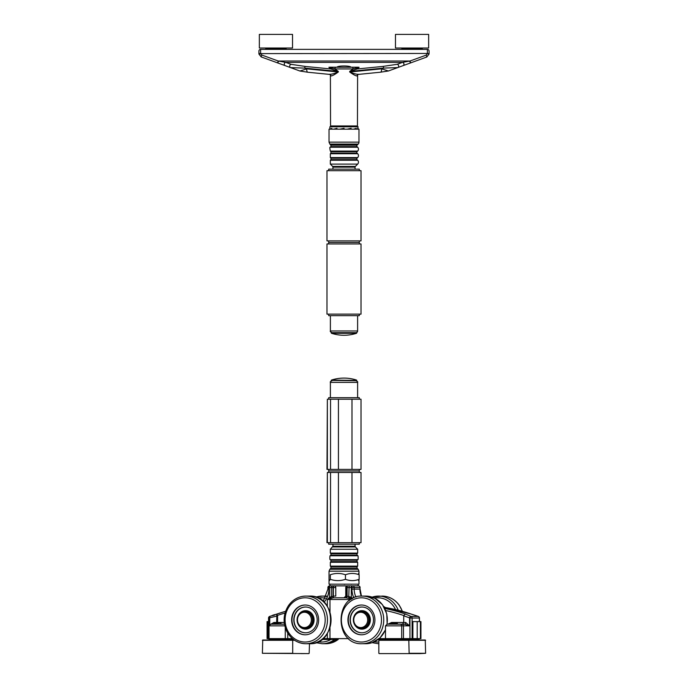 <?xml version="1.0" encoding="UTF-8"?>
<svg xmlns="http://www.w3.org/2000/svg" width="688" height="688" viewBox="0 0 688 688"><rect width="100%" height="100%" fill="white"/><g stroke="black" fill="none" stroke-linecap="round" stroke-linejoin="round"><path stroke-width="1.03" d="M329.543 67.209L336.965 67.209C337.817 65.558 350.183 65.558 351.035 67.209L351.129 67.243M358.457 67.243L329.543 67.243M336.045 67.243A1.703 1.152 90 0 0 334.893 68.938L332.08 68.121A1.703 1.453 -69.7 0 1 330.868 68.972L328.864 67.278L332.08 68.121A1.703 1.385 -90 0 1 333.293 67.243M427.377 49.373L427.377 53.458L429.08 53.793L429.08 51.075A1.703 1.703 0 0 0 427.377 49.373L260.623 49.373A1.703 1.703 0 0 0 258.92 51.075L258.92 53.716L261.165 56.915L261.741 55.014L260.632 53.595L258.937 54.06L261.165 56.915L290.568 67.613L304.707 68.112A1.703 0.714 -84.3 0 1 305.42 66.452L330.868 68.972L338.315 71.449L334.893 68.938L353.107 68.938L359.136 67.278L357.132 68.972A1.703 1.453 -110.3 0 1 355.92 68.121A1.703 1.385 90 0 0 354.707 67.243M358.826 74.27C356.917 74.45 353.89 73.693 349.728 71.999L349.685 71.449L353.107 68.938A1.703 1.152 -90 0 0 351.955 67.243M403.091 65.635L410.616 62.9L410.031 61.008L402.514 62.376A1.703 1.445 -110 0 1 403.091 65.635L388.428 70.976L381.565 68.826L383.612 68.086L349.685 71.449L357.132 68.972L382.889 66.418A1.703 0.714 -95.7 0 1 383.612 68.086L397.75 67.587A1.703 1.445 -110 0 0 397.165 64.319L382.889 66.418M388.428 70.976L380.455 72.214A3.406 1.436 84.3 0 0 381.565 68.826L349.719 72.016C353.494 74.751 355.971 76.058 357.158 75.929L357.442 75.233M330.558 75.233L330.842 75.929C332.037 76.058 334.531 74.743 338.315 71.991C334.136 73.693 331.091 74.45 329.174 74.27M331.41 126.798A0.851 0.851 0 0 1 330.558 125.947L357.442 125.947L356.59 126.798M357.158 75.929A1.703 1.634 44.6 0 1 357.605 74.743L358.328 74.407M330.842 75.929A1.703 1.634 135.4 0 0 330.395 74.743L330.558 125.947M330.403 74.751L329.664 74.407M410.616 62.9L426.835 56.992L426.259 55.1L410.031 61.008L278.193 61.008L261.741 55.014M429.071 53.982L426.835 56.992L429.071 53.982L427.377 53.595L426.259 55.1M427.377 53.458L260.632 53.595A3.13 2.408 -106.2 0 1 260.623 53.329L260.623 49.373A1.703 1.703 0 0 0 258.92 51.075M258.937 54.06A3.32 3.191 66.5 0 1 258.92 53.716L260.623 53.329M277.608 62.9L278.193 61.008L285.718 62.376L402.514 62.376L397.165 64.319M292.796 68.43L285.133 65.635A1.703 1.445 -70 0 1 285.718 62.376L291.153 64.354A1.703 1.445 -70 0 0 290.568 67.613L299.891 71.01L307.854 72.249A3.406 1.436 95.7 0 1 306.753 68.86L299.891 71.01M277.754 62.952L278.666 61.008M258.92 53.716L258.92 53.071M429.08 53.148L429.08 53.793M410.478 62.952L409.566 61.008M265.731 49.373L265.731 48.521L286.148 48.521L286.148 49.373M401.852 49.373L401.852 48.521L422.269 48.521L422.269 49.373M282.656 48.521L282.656 48.014M418.786 48.521L418.786 48.014M275.94 48.014L259.35 48.014L259.35 34.4L292.529 34.4L292.529 48.014L275.94 48.014M412.06 48.014L395.471 48.014L395.471 34.4L428.65 34.4L428.65 48.014L412.06 48.014M357.502 129.181L358.121 126.798L329.879 126.798L329.879 129.181M330.24 129.181L331.788 128.295L331.788 129.181M333.671 129.181L336.965 128.295L336.965 129.181M339.872 129.181L344.034 128.295L344.034 129.181M347.173 129.181L351.095 128.295L351.095 129.181M353.632 129.181L356.246 128.295L356.246 129.181M358.121 128.303L357.554 129.181M336.965 128.338L335.477 128.716M358.121 128.389L358.121 129.181M356.212 129.181L355.928 128.424M356.212 128.389L353.744 129.181M351.035 129.181L351.035 128.389L347.328 129.181M343.966 129.181L343.966 128.389L340.018 129.181M336.905 129.181L336.965 128.407M336.905 128.389L333.775 129.181M331.754 129.181L331.788 128.398M331.754 128.389L330.274 129.181M357.356 144.893L330.644 145.005M332.089 332.682C330.507 331.943 329.939 331.375 330.386 330.98L357.614 330.98A1.703 1.703 0 0 1 355.911 332.682M359.317 314.141L359.317 315.672L328.683 315.672L328.683 314.141M328.683 240.886L328.683 242.417L359.317 242.417L328.683 242.417L328.683 243.948M326.981 314.141L361.019 314.141L361.019 243.948L326.981 243.948L326.981 314.141M326.981 240.886L361.019 240.886L361.019 170.693L326.981 170.693L326.981 240.886M328.683 170.693L328.683 169.162L359.317 169.162L359.317 170.693M332.94 169.162L332.94 167.132L355.06 167.132A1.023 1.023 0 0 1 355.361 166.419L357.665 164.105A2.726 2.726 0 0 0 357.665 160.261L330.335 160.261L330.335 164.105L357.665 164.105M330.335 160.261L330.962 159.633L357.038 159.633A1.006 1.006 0 0 1 357.038 158.206L357.665 157.578A2.726 2.726 0 0 0 357.665 153.725L330.335 153.725L330.335 157.578L357.665 157.578M330.335 153.725L330.945 153.114L357.055 153.114A1.006 1.006 0 0 1 357.055 151.695L357.665 151.085A2.726 2.726 0 0 0 357.665 147.232L330.335 147.232C329.69 146.802 329.69 148.092 330.335 151.085L357.665 151.085M330.335 147.232L330.945 146.621L357.055 146.621A1.006 1.006 0 0 1 357.055 145.194L358.173 144.076A2.726 2.726 0 0 0 358.973 142.149L358.973 129.181L329.027 129.181L329.027 142.149L358.973 142.149M356.53 333.276L356.762 332.682L331.238 332.682L331.47 333.276A40.454 40.454 0 0 0 356.53 333.276L331.47 333.276M283.568 639.986L284.78 639.479L280.953 639.479L293.449 639.479M291.48 639.479L289.235 639.479M417.865 638.627A0.851 0.774 90 0 1 417.1 639.479L417.392 639.479M416.739 638.627L417.1 639.479L414.279 639.479L413.961 638.627M398.765 639.479L414.021 639.1M409.962 639.479L412.783 639.479A0.851 0.774 -90 0 0 413.548 638.627M411.347 639.479A0.851 0.774 90 0 0 412.112 638.627L412.112 621.608L420.927 621.608L420.927 638.627L409.953 638.627L410.263 639.479L412.783 639.479A0.851 0.851 0 0 0 413.634 638.627M400.923 639.479L402.686 639.479A0.851 0.774 90 0 0 403.46 638.627L401.689 638.627A0.851 0.774 90 0 1 400.923 639.479L387.043 639.479M378.151 639.479L386.639 639.479L386.286 638.627M321.864 639.479L336.871 639.479M284.488 639.479L286.973 639.479A0.851 0.774 90 0 0 287.739 638.627L285.262 638.627A0.851 0.774 90 0 1 284.488 639.479L270.608 639.479M284.78 639.479L270.315 639.479L271.536 639.986M397.389 639.479L386.751 639.479L387.963 639.986M413.849 639.479L417.685 639.479L416.464 639.986M417.754 621.608L416.876 621.608M268.698 618.03L277.574 615.915L276.868 614.057L269.722 616.431A1.703 0.765 68 0 0 269.601 616.457L269.601 616.457A1.703 0.765 68 0 0 269.421 618.03L269.421 624.79M332.622 585.875A1.703 1.256 90 0 0 331.358 587.578L333.353 587.578L333.353 596.109L329.483 597.373L327.342 599.489L333.276 597.786L333.353 596.109A1.703 0.714 -93.9 0 1 332.803 597.803M410.598 616.242A1.703 0.473 110.1 0 0 409.584 617.85L409.953 618.03A1.703 0.585 -69.1 0 1 411.089 616.431L405.387 614.057L403.736 615.528L403.701 622.459L391.627 622.459A1.703 0.722 -90 0 1 391.592 622.975M272.207 615.708C278.012 614.444 273.11 614.444 272.207 615.708M384.231 607.349A189.518 171.759 90 0 1 411.132 614.057L417.831 616.242A1.703 0.869 -67.4 0 1 417.969 616.276L411.304 614.1M417.831 616.242L418.278 616.431A1.703 0.765 -68 0 1 418.399 616.457L417.969 616.276A1.703 0.869 -67.4 0 1 417.977 616.276A1.703 0.869 -67.4 0 1 418.098 616.353M276.903 614.031L285.572 611.322A189.518 171.759 -90 0 0 276.937 614.031M276.868 614.057L276.653 622.975M284.239 622.459L273.944 622.459L270.96 624.162M270.169 616.242A1.703 0.869 67.4 0 0 270.031 616.276A1.703 0.869 67.4 0 0 270.023 616.276A1.703 0.869 67.4 0 0 269.756 617.85L269.756 624.48M273.704 624.162L284.462 624.162L270.745 624.162L273.79 624.162L273.944 622.459M397.389 623.311L390.578 623.311L397.045 622.975L397.389 624.162L402.514 624.162L403.701 622.459L405.696 622.459A1.703 1.135 90 0 1 404.561 624.162L409.584 625.865L405.696 622.459M404.561 624.162L387.817 624.162M331.298 596.634A1.703 1.204 71.4 0 1 330.911 598.061L330.945 598.053A1.703 1.23 -107.7 0 0 331.358 596.616L331.358 587.578L329.483 587.578A1.703 0.722 -90 0 1 330.197 585.875L329.604 585.875A1.703 0.722 90 0 0 328.881 587.578L329.483 587.578L329.483 597.373A1.703 0.585 -128.4 0 1 329.913 598.431M333.353 587.578A1.703 0.722 -90 0 1 334.076 585.875A1.703 1.703 0 0 1 335.778 587.578L333.353 587.578M328.064 587.578L328.881 587.578L328.881 589.134A18.714 16.968 -90 0 1 324.039 602.232M352.643 585.875A1.703 1.539 90 0 1 354.182 587.578L359.936 587.578A1.703 1.539 -90 0 0 358.396 585.875L358.396 585.875A1.703 1.703 0 0 1 360.099 587.578L359.936 589.134L354.182 589.134L354.182 587.578L351.929 587.578A1.703 0.722 -90 0 1 352.643 585.875M346.03 597.786L345.436 597.786A1.703 1.006 90 0 0 346.442 596.083L345.754 596.083L345.754 587.578A1.703 1.703 0 0 1 347.449 585.875A1.703 0.722 90 0 0 346.735 587.578L347.113 587.578A1.703 0.722 -90 0 1 347.836 585.875M345.754 587.578L346.735 587.578L346.735 596.109A1.703 0.714 -86.1 0 1 345.995 597.803L351.86 598.921M346.442 596.083L347.113 596.143L347.113 587.578L351.327 587.578L351.327 597.373L347.113 596.143A1.703 0.714 -83.6 0 1 346.348 597.82M330.601 596.849A1.703 0.955 -118.7 0 1 330.567 598.173A1.703 1.6 90 0 0 329.982 599.489L350.94 599.489M333.697 585.875A1.703 0.722 -90 0 0 332.975 587.578L332.975 596.143A1.703 0.714 -96.4 0 1 332.519 597.82M352.566 598.517L351.327 597.373A1.703 0.585 -51.6 0 1 350.381 598.431M350.089 596.849L349.358 598.173A1.703 0.576 -90 0 1 349.573 599.489L349.573 600.469M349.134 585.875L348.713 598.053M333.276 597.786L345.995 597.803M419.302 621.608L419.465 618.03A1.703 1.703 0 0 0 418.399 616.457L418.399 616.457A1.703 0.765 -68 0 1 418.553 616.568M403.701 615.812L409.584 617.85L409.584 625.865L403.46 625.865L403.46 638.627L409.953 638.627L409.953 618.03L419.302 618.03A1.703 1.539 -90 0 0 418.278 616.431L411.089 616.431A1.703 1.539 90 0 1 412.112 618.03L412.112 638.627M379.165 653.6L420.23 653.6M419.912 653.6L425.605 653.299L425.261 639.986L378.83 640.287L425.605 640.287M301.103 653.6L303.804 653.6M287.335 639.986L294.154 639.986M285.262 627.559L285.262 638.627L267.073 638.627L267.073 621.608L268.535 621.608M267.924 638.627L267.924 621.608M412.886 621.608L412.886 638.627M297.07 619.905A8.505 7.714 -90 0 0 304.784 628.419A8.505 7.714 -90 0 0 312.49 619.905A8.505 7.714 -90 0 0 304.784 611.4A8.505 7.714 -90 0 0 297.07 619.905M297.483 619.905A7.654 6.94 90 0 1 307.889 613.275A7.654 6.94 90 0 1 307.889 626.544A7.654 6.94 90 0 1 297.483 619.905M304.784 611.4L305.498 611.4A8.505 7.714 90 0 1 313.212 619.905A8.505 7.714 90 0 1 305.498 628.419L304.784 628.419M353.357 619.905A8.505 7.714 -90 0 0 361.071 628.419A8.505 7.714 -90 0 0 368.777 619.905A8.505 7.714 -90 0 0 361.071 611.4A8.505 7.714 -90 0 0 353.357 619.905M353.77 619.905A7.654 6.94 90 0 1 364.184 613.275A7.654 6.94 90 0 1 364.184 626.544A7.654 6.94 90 0 1 353.77 619.905M361.071 611.4L361.785 611.4A8.505 7.714 90 0 1 369.499 619.905A8.505 7.714 90 0 1 361.785 628.419L361.071 628.419M383.741 606.524A14.887 13.493 90 0 1 385.306 607.521M305.317 634.8A14.887 13.493 90 0 1 297.216 631.661A14.887 13.493 90 0 1 292.71 615.167A14.887 13.493 90 0 1 305.317 605.019M313.427 608.158A14.887 13.493 90 0 1 317.908 624.738A14.887 13.493 90 0 1 305.145 634.8A14.887 13.493 90 0 1 296.855 631.661A14.887 13.493 90 0 1 292.374 615.072A14.887 13.493 90 0 1 305.145 605.019A14.887 13.493 90 0 1 313.427 608.158M361.613 634.8A14.887 13.493 90 0 1 348.859 624.171A14.887 13.493 90 0 1 361.613 605.019M348.498 624.171A14.887 13.493 90 0 1 361.432 605.019A14.887 13.493 90 0 1 374.358 615.648A14.887 13.493 90 0 1 361.432 634.8A14.887 13.493 90 0 1 348.498 624.171M306.642 607.074A12.874 11.67 -90 0 0 305.713 607.031A12.874 11.67 -90 0 0 294.043 619.905A12.874 11.67 -90 0 0 305.713 632.788L305.79 632.788A12.874 11.67 -90 0 0 305.79 632.788A12.874 11.67 -90 0 0 306.427 632.771M306.427 607.048A12.874 11.67 -90 0 0 305.79 607.031A12.874 11.67 -90 0 0 305.756 607.031L305.713 607.031M305.713 632.788A12.874 11.67 -90 0 0 306.642 632.745M305.61 629.133A9.219 8.359 -90 0 0 305.713 629.133A9.219 8.359 -90 0 0 314.072 619.905A9.219 8.359 -90 0 0 305.713 610.686A9.219 8.359 -90 0 0 305.61 610.686M297.904 623.758A9.219 8.359 -90 0 0 305.498 629.133A9.219 8.359 -90 0 0 313.857 619.905A9.219 8.359 -90 0 0 305.498 610.686A9.219 8.359 -90 0 0 297.904 616.061M317.194 619.905A12.9 11.687 90 0 1 305.498 632.805A12.9 11.687 90 0 1 293.81 619.905A12.9 11.687 90 0 1 305.498 607.014A12.9 11.687 90 0 1 317.194 619.905M362.937 607.074A12.874 11.67 -90 0 0 362.008 607.031A12.874 11.67 -90 0 0 350.338 619.905A12.874 11.67 -90 0 0 362.008 632.788L362.077 632.788A12.874 11.67 -90 0 0 362.077 632.788A12.874 11.67 -90 0 0 362.714 632.771M362.714 607.048A12.874 11.67 -90 0 0 362.077 607.031A12.874 11.67 -90 0 0 362.043 607.031L362.008 607.031M362.008 632.788A12.874 11.67 -90 0 0 362.937 632.745M361.897 629.133A9.219 8.359 -90 0 0 362.008 629.133A9.219 8.359 -90 0 0 370.359 619.905A9.219 8.359 -90 0 0 362.008 610.686A9.219 8.359 -90 0 0 361.897 610.686M354.191 623.758A9.219 8.359 -90 0 0 361.785 629.133A9.219 8.359 -90 0 0 370.144 619.905A9.219 8.359 -90 0 0 361.785 610.686A9.219 8.359 -90 0 0 354.191 616.061M373.481 619.905A12.9 11.687 90 0 1 361.785 632.805A12.9 11.687 90 0 1 350.097 619.905A12.9 11.687 90 0 1 361.785 607.014A12.9 11.687 90 0 1 373.481 619.905M280.506 622.975L274.486 622.975L274.151 624.162M280.609 622.975L274.151 623.311M287.111 639.986L267.77 639.986M294.593 640.287L262.739 639.986L262.395 653.299L308.835 653.6M332.45 584.172L331.926 584.172M329.93 584.172L329.879 585.875L358.121 585.875L358.121 584.379M356.814 584.172L356.384 584.172M352.136 584.172L351.327 584.172M345.273 584.172L344.31 584.172M338.066 584.172L337.206 584.172M351.327 584.336L351.955 584.172M344.31 584.379L345.264 584.172M331.96 584.172L332.424 584.189M344.378 584.284L344.946 584.172M337.266 584.172L337.774 584.172M351.387 584.284L351.869 584.172M329.483 580.56L330.317 579.305C335.366 581.042 340.414 581.042 345.453 579.305C350.02 581.042 354.578 581.042 359.136 579.305L358.517 580.56M329.027 574.265L329.027 579.795M358.517 573.491L359.136 574.755C354.578 573.018 350.02 573.018 345.453 574.755C340.414 573.018 335.366 573.018 330.317 574.755L330.317 579.305M359.136 579.305L359.136 574.755M345.453 579.305L345.453 574.755M328.683 399.212L328.683 397.681L359.317 397.681L359.317 399.212M327.359 399.212L326.981 469.405L361.019 469.405L361.019 399.212L327.359 399.212L327.359 469.405M359.317 472.467L359.317 470.936L328.683 470.936L359.317 470.936L359.317 469.405M327.359 472.467L326.981 542.66L361.019 542.66L361.019 472.467L327.359 472.467L327.359 542.66M359.317 542.66L359.317 544.191L328.683 544.191L328.683 542.66M358.973 579.795L358.973 584.172L329.027 584.172L329.027 571.203L329.827 569.277L358.173 569.277L357.055 568.159L330.945 568.159L329.827 569.277M355.567 380.67L331.238 380.404L355.567 380.67M356.53 380.077A40.454 40.454 0 0 0 331.47 380.077L356.762 380.404M358.457 67.209L351.035 67.209M305.42 66.452L291.153 64.354M338.315 71.991L338.315 71.449L304.707 68.112L306.753 68.86L338.315 71.991M292.684 68.387L285.133 65.635M332.94 167.132L332.639 166.419L355.361 166.419M330.962 159.633L330.962 158.206L357.038 158.206M330.945 153.114L330.945 151.695L357.055 151.695M330.945 146.621L330.945 145.194L357.055 145.194M330.945 145.194L329.827 144.076L358.173 144.076M356.762 332.949L331.238 332.949M417.865 621.608L413.548 621.608M386.329 639.479L385.478 638.627L385.478 625.865L401.689 625.865L401.689 638.627L379.2 638.627M348.696 638.627L329.982 638.627A0.851 0.8 90 0 0 330.773 639.479M329.982 627.8L329.982 638.627L327.342 638.627L327.703 639.479M327.342 633.467L327.342 638.627L322.913 638.627M292.4 638.627L287.739 638.627L287.739 633.089M269.894 639.479L269.042 638.627L269.042 625.865L284.798 625.865M327.342 606.352L327.342 599.489L329.982 599.489L329.982 612.019M276.636 615.64L277.496 615.382A187.815 170.22 90 0 1 285.03 613.042M277.539 622.975A1.703 0.722 90 0 0 277.574 622.459L277.574 615.915M391.627 622.459L387.937 624.162M385.744 610.557A187.815 170.22 90 0 1 403.736 615.528M352.05 585.875A1.703 0.722 -90 0 0 351.327 587.578L351.929 587.578L351.929 589.134A18.714 16.968 -90 0 0 353.89 597.872M400.149 624.162A1.703 1.539 90 0 1 401.689 625.865L403.46 625.865A1.703 1.539 90 0 0 401.921 624.162M419.302 638.627A0.851 0.774 90 0 1 418.536 639.479M283.723 624.162A1.703 1.539 90 0 1 284.497 624.394M328.064 589.134L328.881 589.134M360.099 587.578L359.936 589.134A17.019 15.42 -90 0 0 361.295 596.109M355.963 597.072A17.019 15.42 90 0 1 354.182 589.134L351.929 589.134M335.667 596.083L333.671 596.083M349.16 596.634L348.782 598.061M405.387 614.057A189.518 171.759 -90 0 0 384.833 608.484M408.801 639.986L409.136 653.299L425.605 653.299M420.402 638.627L420.402 621.608M417.186 638.627L417.186 621.608M374.487 598.096A22.119 20.047 90 0 1 393.484 606.094A22.119 20.047 90 0 1 395.54 609.551M387.112 639.513A22.119 20.047 90 0 1 386.235 639.986M378.641 642.007A22.119 20.047 90 0 1 374.487 641.723M402.265 611.279A23.822 21.586 90 0 0 399.006 605.036A23.822 21.586 90 0 0 382.141 596.083L372.148 597.141A23.822 21.586 90 0 1 378.546 596.083A23.822 21.586 90 0 1 395.411 605.036A23.822 21.586 90 0 1 398.266 610.213M318.2 598.096A22.119 20.047 90 0 1 325.536 598.233M330.885 639.479A22.119 20.047 90 0 1 318.2 641.723M315.878 597.15A23.822 21.586 90 0 1 322.259 596.083A23.822 21.586 90 0 1 326.387 596.53M334.566 639.479A23.822 21.586 90 0 1 330.369 641.99A23.822 21.586 90 0 1 322.259 643.727L325.854 643.727A23.822 21.586 90 0 0 333.964 641.99A23.822 21.586 90 0 0 338.161 639.479M325.854 596.083A23.822 21.586 90 0 1 326.559 596.1L322.259 596.083L315.852 597.141M292.83 637.363A22.119 20.047 90 0 1 289.321 606.326A22.119 20.047 90 0 1 317.452 602.447A22.119 20.047 90 0 1 320.961 633.493A22.119 20.047 90 0 1 292.83 637.363M288.822 605.277A23.822 21.586 90 0 1 305.859 596.083A23.822 21.586 90 0 1 319.12 601.106A23.822 21.586 90 0 1 326.284 627.645A23.822 21.586 90 0 1 305.859 643.727A23.822 21.586 90 0 1 292.598 638.713M322.715 601.106A23.822 21.586 90 0 1 329.879 627.645A23.822 21.586 90 0 1 309.454 643.727L305.859 643.727C297.474 643.4 291.136 639.315 286.844 631.472C282.699 622.373 283.301 613.662 288.65 605.345C293.062 599.351 298.798 596.272 305.859 596.083L309.454 596.083A23.822 21.586 90 0 1 322.715 601.106M380.636 613.576A22.119 20.047 90 0 1 367.168 641.104A22.119 20.047 90 0 1 342.22 626.243A22.119 20.047 90 0 1 355.696 598.715A22.119 20.047 90 0 1 380.636 613.576M362.146 643.727C334.067 645.12 334.067 594.699 362.146 596.083A23.822 21.586 90 0 1 382.838 613.094A23.822 21.586 90 0 1 368.329 642.738A23.822 21.586 90 0 1 362.146 643.727L365.741 643.727A23.822 21.586 90 0 0 371.924 642.738A23.822 21.586 90 0 0 385.478 629.58M362.146 596.083L365.741 596.083A23.822 21.586 90 0 1 386.432 613.094A23.822 21.586 90 0 1 386.983 624.171M262.395 653.299L292.701 653.299L292.701 640.287L262.395 640.287M332.089 380.67C330.524 381.393 329.956 381.952 330.386 382.373L357.614 382.373C358.052 381.969 357.485 381.401 355.911 380.67M351.989 399.212L351.989 469.405M338.427 469.405L338.427 399.212M330.55 469.405L330.55 399.212M351.989 472.467L351.989 542.66M338.427 542.66L338.427 472.467M330.55 542.66L330.55 472.467M355.06 544.191L355.06 546.22L332.94 546.22L330.335 549.248L357.665 549.248L355.361 546.943L332.639 546.943M330.335 553.092L330.962 553.728L357.038 553.728L357.665 553.092L330.335 553.092L330.335 549.248M338.487 555.147L330.962 555.147L330.335 555.775L357.665 555.775L357.038 555.147L338.487 555.147M330.335 559.628L330.945 560.238L357.055 560.238L357.665 559.628L330.335 559.628C329.569 560.797 329.776 554.459 330.335 555.775M338.479 561.657L330.945 561.657L330.335 562.277L357.665 562.277L357.055 561.657L338.479 561.657M330.335 566.121L330.945 566.731L357.055 566.731L357.665 566.121L330.335 566.121L330.335 562.277M358.173 569.277L358.973 571.203L329.027 571.203M357.605 74.743L357.442 125.947M380.455 72.214L358.267 74.416M329.741 74.416L307.854 72.249M269.214 48.014L269.214 48.521M405.344 48.014L405.344 48.521M357.614 330.98L357.614 315.672M330.386 330.98L330.386 315.672M359.317 243.948L359.317 240.886M355.06 169.162L355.06 167.132M332.639 166.419L330.335 164.105M357.038 159.633L357.665 160.261M330.962 158.206L330.335 157.578M357.055 153.114L357.665 153.725M330.945 151.695L330.335 151.085M357.055 146.621L357.665 147.232M329.027 142.149L329.827 144.076M414.279 639.479L413.763 638.627M276.774 614.066L269.601 616.457A1.703 1.703 0 0 0 268.535 618.03L268.535 638.627L269.386 639.479M419.465 638.627L418.614 639.479M274.839 614.599L272.431 615.373M411.097 614.031L384.222 607.349M288.005 639.986L286.784 639.479M399.995 639.986L401.216 639.479M404.432 639.986L403.22 639.479M269.042 625.865L270.745 624.162M385.478 625.865L387.172 624.162M329.604 585.875A1.703 1.703 0 0 0 327.901 587.578L327.901 589.134L323.188 601.432M335.778 596.083L335.778 587.578M345.754 596.083L344.052 597.786M360.099 589.134L361.441 596.1M419.465 618.03L419.465 621.608M309.17 653.299L309.497 643.727M378.83 653.299L378.83 640.287M390.578 623.311L390.578 624.162M372.148 642.678L378.503 643.727M382.141 596.083C389.09 596.255 394.766 599.265 399.178 605.096L402.428 611.322M315.852 642.678L322.259 643.727M338.255 639.479L325.854 643.727M309.454 596.083C337.541 594.699 337.541 645.12 309.454 643.727M385.478 629.933L380.008 637.896L372.01 642.721L365.741 643.727M365.741 596.083L374.994 598.345L382.468 604.675L386.776 613.859L387.146 624.162M280.953 623.311L280.953 624.162M335.495 585.875L335.495 586.64M330.386 382.373L330.386 397.681M357.614 382.373L357.614 397.681M328.683 469.405L328.683 472.467M332.94 544.191L332.94 546.22M355.06 546.22L355.361 546.943M357.665 553.092L357.665 549.248M357.038 553.728L357.038 555.147M330.962 553.728L330.962 555.147M357.665 559.628C358.431 560.797 358.224 554.459 357.665 555.775M357.055 560.238L357.055 561.657M330.945 560.238L330.945 561.657M357.665 566.121L357.665 562.277M357.055 566.731L357.055 568.159M330.945 566.731L330.945 568.159M358.973 571.203L358.973 574.265"/></g></svg>
